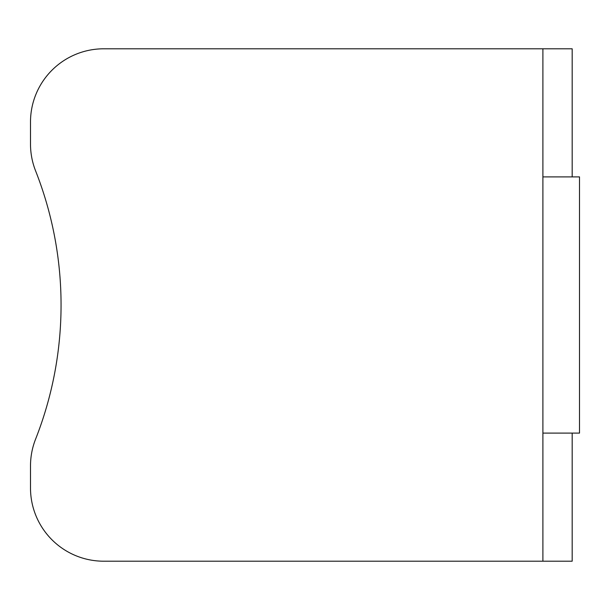 <?xml version="1.0" encoding="UTF-8"?>
<svg xmlns="http://www.w3.org/2000/svg" width="610" height="610" viewBox="0 0 610 610"><rect width="100%" height="100%" fill="white"/><g stroke="black" fill="none" stroke-linecap="round" stroke-linejoin="round"><path stroke-width="0.91" d="M572.18 176.9L572.18 48.8L103.7 48.8A73.2 73.2 0 0 0 30.5 122L30.5 144.044A73.2 73.2 0 0 0 35.593 170.869A366 366 0 0 1 35.593 439.131A73.2 73.2 0 0 0 30.5 465.956L30.5 488A73.2 73.2 0 0 0 103.7 561.2L572.18 561.2L572.18 433.1M542.9 48.8L542.9 561.2M542.9 433.1L579.5 433.1L579.5 176.9L542.9 176.9"/></g></svg>

